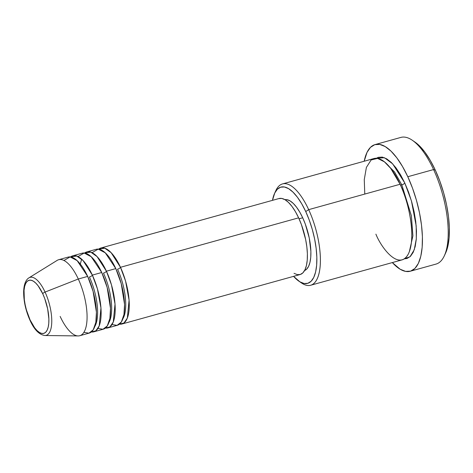 <?xml version="1.0" encoding="UTF-8"?>
<svg xmlns="http://www.w3.org/2000/svg" width="473" height="473" viewBox="0 0 473 473"><rect width="100%" height="100%" fill="white"/><g stroke="black" fill="none" stroke-linecap="round" stroke-linejoin="round"><path stroke-width="0.71" d="M42.747 293.763A27.558 10.459 74.5 0 1 47.164 330.113A27.558 10.459 74.5 0 1 30.071 319.908A2.631 0.964 155.2 0 0 30.03 320.363A2.631 0.964 -24.8 0 1 30.071 319.908L26.435 309.998L25.164 304.766L24.318 299.616L24.046 290.327L24.62 286.549L25.648 283.552L27.097 281.447L28.894 280.323L30.987 280.211L33.281 281.128L35.7 283.031L38.147 285.846L42.747 293.763L44.722 298.552L47.655 308.899L48.873 318.926L48.772 323.337L48.193 327.115L47.164 330.113L45.721 332.217L43.924 333.347L41.831 333.453L39.531 332.537L37.113 330.639L34.671 327.819L30.071 319.908A27.558 10.459 74.5 0 1 25.648 283.552A27.558 10.459 74.5 0 1 42.747 293.763A2.631 0.964 -24.8 0 1 45.065 292.072A2.631 0.964 155.2 0 0 42.747 293.763M46.106 335.375A30.095 11.423 -105.5 0 0 45.065 292.072A30.095 11.423 74.5 0 1 44.941 335.511C39.2 334.754 34.227 329.705 30.03 320.357C25.743 310.72 23.615 301.171 23.65 291.717C23.904 281.878 27.41 278.674 28.93 277.864A30.095 11.423 74.5 0 1 45.065 292.072L78.293 279.011L45.065 292.072A30.095 11.423 -105.5 0 0 28.327 278.301M278.798 198.601L281.79 198.447L285.077 199.754L288.536 202.474L292.036 206.506L295.442 211.691L298.617 217.834L120.485 267.298A39.436 14.965 74.5 0 1 121.963 324.005L300.101 274.541A39.436 14.965 -105.5 0 0 298.617 217.834A39.436 14.965 -105.5 0 0 278.999 198.542L100.861 248.006A39.436 14.965 74.5 0 0 98.656 249.159L104.787 248.207L111.131 252.677L120.485 267.298A2.631 0.964 -24.8 0 1 117.535 269.196A36.811 13.965 74.5 0 1 125.31 311.122M112.018 324.543L117.079 325.359L121.348 322.012L123.961 314.557L124.559 304.405L121.212 283.558L115.796 268.599L106.419 271.2L115.796 268.599A39.436 14.965 -105.5 0 0 96.173 249.306L86.796 251.908A39.436 14.965 74.5 0 0 84.596 253.067L90.727 252.109L97.071 256.585L106.419 271.2A39.436 14.965 74.5 0 1 107.903 327.913L117.274 325.306A39.436 14.965 -105.5 0 0 115.796 268.599L105.278 252.83L98.23 249.117L92.058 252.671M86.796 251.908A39.436 14.965 74.5 0 1 106.419 271.2A2.631 0.964 -24.8 0 1 103.469 273.098A36.811 13.965 74.5 0 1 111.244 315.024M97.952 328.451L103.019 329.261L107.282 325.915L109.896 318.459L110.493 308.313L107.152 287.46L101.73 272.501L92.353 275.109L101.73 272.501A39.436 14.965 -105.5 0 0 82.113 253.215L72.736 255.816A39.436 14.965 74.5 0 0 70.53 256.969L76.661 256.017L83.006 260.487L92.353 275.109A39.436 14.965 74.5 0 1 93.837 331.815L103.215 329.214A39.436 14.965 -105.5 0 0 101.73 272.501L91.212 256.733L84.164 253.02L77.998 256.579M72.736 255.816A39.436 14.965 74.5 0 1 92.353 275.109A2.631 0.964 -24.8 0 1 89.409 277.007A36.811 13.965 74.5 0 1 97.184 318.932M44.941 335.511L78.128 335.931A39.436 14.965 -105.5 0 0 78.293 279.011A39.436 14.965 74.5 0 1 79.777 335.724L89.149 333.116A39.436 14.965 -105.5 0 0 87.671 276.409L77.152 260.641L70.105 256.928L63.932 260.481M298.936 281.216L301.526 282.99A52.586 19.955 -105.5 0 0 320.097 266.955A52.586 19.955 -105.5 0 0 308.674 209.645L305.724 211.543A49.955 18.955 74.5 0 1 316.573 265.986A49.955 18.955 74.5 0 1 298.936 281.216A49.955 18.955 74.5 0 1 293.579 276.35L299.9 281.837L304.068 283.493L307.858 283.297L311.122 281.252L313.735 277.444L315.603 272.01L316.65 265.164L316.833 257.164L316.147 248.325L314.622 238.983L312.316 229.494L309.307 220.229L305.724 211.543L301.703 203.762L297.387 197.194L292.953 192.091L288.571 188.644L284.403 186.983L280.619 187.184L277.355 189.224L274.736 193.037L272.472 200.351A49.955 18.955 74.5 0 1 274.559 193.422A49.955 18.955 74.5 0 1 305.724 211.543L308.674 209.645A52.586 19.955 74.5 0 1 310.649 285.254A52.586 19.955 74.5 0 1 300.207 282.014M410.268 271.236L436.047 264.076A65.729 24.939 -105.5 0 0 433.581 169.565A65.729 24.939 74.5 0 1 444.36 255.769L445.667 252.919A63.104 23.946 -105.5 0 0 435.32 170.162L433.581 169.565L407.797 176.725A65.729 24.939 74.5 0 1 410.268 271.236A65.729 24.939 74.5 0 1 392.33 262.574L400.134 269.22L405.615 271.396L410.599 271.141L414.898 268.451L418.339 263.431L420.793 256.283L422.17 247.273L422.413 236.754L421.514 225.118L419.504 212.826L416.465 200.345L412.509 188.153L407.797 176.725L433.581 169.565A65.729 24.939 -105.5 0 0 400.879 137.412L375.095 144.572A65.729 24.939 74.5 0 1 407.797 176.725L402.499 166.49L396.829 157.846L390.994 151.129L385.229 146.589L379.742 144.413L374.758 144.667L370.465 147.357L367.024 152.377L364.192 161.24A65.729 24.939 74.5 0 1 375.095 144.572M376.372 158.266L384.466 157.734L392.685 163.865L404.776 182.962A2.631 0.964 -24.8 0 1 401.825 184.86L394.547 171.971L384.366 161.778L394.547 171.971L401.825 184.86A2.631 0.964 -24.8 0 1 400.412 184.973A2.631 0.964 155.2 0 0 401.825 184.86L411.368 215.723L412.911 235.838L409.34 251.713L412.911 235.838L411.368 215.723L401.825 184.86A2.631 0.964 155.2 0 0 404.776 182.962L408.548 192.103L411.711 201.859L414.141 211.845L415.743 221.677L416.465 230.984L416.27 239.403L415.17 246.61L413.207 252.328L410.452 256.342L407.017 258.495L404.303 258.843L410.026 256.744L414.247 249.797L416.311 238.871L416.175 225.846L411.427 200.877L404.776 182.962L400.536 174.774L395.996 167.856L391.331 162.481L386.719 158.851L382.332 157.107L378.347 157.314L376.372 158.266M310.649 285.254L402.062 259.872A52.586 19.955 -105.5 0 0 400.087 184.263L390.728 168.394L384.425 161.825L377.555 158.396L371.116 159.975L366.392 167.401L364.269 179.604L364.772 194.066M107.903 327.913A39.436 14.965 74.5 0 1 105.42 328.055L109.878 326.932L113.266 322.036L115.022 304.068L111.492 284.929L106.419 271.2A2.631 0.964 155.2 0 1 103.469 273.098A36.811 13.965 -105.5 0 1 108.82 322.681M121.963 324.005A39.436 14.965 74.5 0 1 119.48 324.153L123.944 323.024L127.332 318.128L129.088 300.16L125.558 281.021L120.485 267.298L298.617 217.834L301.449 224.693L305.641 239.498L306.847 246.871L307.391 253.847L307.243 260.162L306.415 265.572L304.943 269.858L302.88 272.868L300.302 274.482L297.31 274.636L294.023 273.329M304.594 270.538A36.811 13.965 -105.5 0 0 302.702 217.781L299.054 218.792L302.702 217.781L305.345 224.178L309.259 237.996L310.885 251.394L310.749 257.288L309.981 262.332L308.603 266.334L306.675 269.143L304.275 270.651M375.899 234.153C381.415 248.148 399.289 271.484 408.518 253.629C417.192 234.561 406.573 196.254 400.087 184.263L308.674 209.645L400.087 184.263A52.586 19.955 -105.5 0 0 373.924 158.538L282.511 183.92A52.586 19.955 74.5 0 1 308.674 209.645A52.586 19.955 -105.5 0 0 275.865 190.566L274.559 193.422M83.887 332.353L88.954 333.169L93.222 329.823L95.83 322.367L96.433 312.215L93.086 291.368L87.671 276.409L78.293 279.011L87.671 276.409A39.436 14.965 -105.5 0 0 68.047 257.117L58.67 259.718A39.436 14.965 74.5 0 1 78.293 279.011A39.436 14.965 -105.5 0 0 57.15 260.392L28.93 277.864M79.777 335.724A39.436 14.965 74.5 0 1 60.154 316.431M93.837 331.815A39.436 14.965 74.5 0 1 91.354 331.963L95.818 330.834L99.2 325.938L100.962 307.97L97.426 288.832L92.353 275.109A2.631 0.964 155.2 0 1 89.409 277.007A36.811 13.965 -105.5 0 1 94.76 326.589M414.786 141.953L419.19 145.589L424.789 152.04L430.235 160.335L435.32 170.162L439.843 181.135L443.639 192.842L446.559 204.821L448.487 216.622L449.35 227.785L449.119 237.889L447.795 246.539L445.442 253.404M275.233 192.079A52.586 19.955 74.5 0 1 282.511 183.92M284.912 199.653L286.993 199.683L290.061 200.907L293.295 203.443L296.559 207.209L299.734 212.046L302.702 217.781A36.811 13.965 -105.5 0 0 284.912 199.653M100.861 248.006A39.436 14.965 74.5 0 1 120.485 267.298A2.631 0.964 155.2 0 1 117.535 269.196A36.811 13.965 -105.5 0 1 122.885 318.778M412.279 140.245A65.729 24.939 74.5 0 1 433.581 169.565L435.32 170.162A63.104 23.946 -105.5 0 0 414.874 142.012L412.279 140.245M30.408 320.617A2.631 0.964 -24.8 0 1 30.03 320.363M80.309 264.076L81.634 259.151"/></g></svg>
